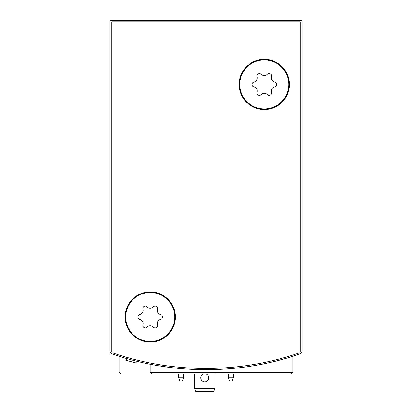 <?xml version="1.0" encoding="UTF-8"?>
<svg xmlns="http://www.w3.org/2000/svg" width="412" height="412" viewBox="0 0 412 412"><rect width="100%" height="100%" fill="white"/><g stroke="black" fill="none" stroke-linecap="round" stroke-linejoin="round"><path stroke-width="0.62" d="M109.891 312.033L109.891 351.009A3.1 3.1 0 0 0 111.976 353.939A288.333 288.333 0 0 0 300.024 353.939A3.1 3.1 0 0 0 302.109 351.009L302.109 312.033M302.109 351.009L302.109 20.6L109.891 20.6L109.891 351.009M150.195 372.489L292.808 372.489L291.258 374.039L151.745 374.039L150.195 372.489L150.195 364.244L155.669 365.269M159.187 365.871L171.186 367.586M271.987 362.045L282.436 359.382M287.349 357.982L292.808 356.318L287.375 357.977M171.217 367.592L158.95 365.83M155.69 365.274L150.308 364.27M130.326 359.588L124.651 357.982M136.892 361.293L136.892 363.152A288.333 288.333 0 0 1 126.288 360.32L126.288 358.461M126.299 360.325L127.936 360.788M128.765 361.02L129.641 361.262M291.258 374.039L273.161 374.039M120.742 374.039L119.192 372.489L119.192 356.318M228.32 374.039L228.32 377.758L229.561 380.858L232.044 380.858L233.285 377.758L233.285 374.039M228.32 377.758L233.285 377.758M178.715 374.039L178.715 377.758L179.956 380.858L182.439 380.858L183.68 377.758L183.68 374.039M178.715 377.758L183.68 377.758M214.992 388.3L194.531 388.3L195.767 391.4L213.751 391.4L214.992 388.3L214.992 374.039M206.309 374.039A4.032 4.032 0 0 1 204.759 381.79A4.032 4.032 0 0 1 203.209 374.039M194.531 388.3L194.531 374.039M112.589 352.909A1.241 1.241 0 0 1 111.75 351.735L111.75 21.841L300.25 21.841L300.25 351.735A1.241 1.241 0 0 1 299.411 352.909A288.333 288.333 0 0 1 112.589 352.909M175.306 316.993A25.111 25.111 0 0 1 137.639 338.741A25.111 25.111 0 0 1 137.639 295.244A25.111 25.111 0 0 1 175.306 316.993M289.399 84.465A25.111 25.111 0 0 1 251.732 106.214A25.111 25.111 0 0 1 251.732 62.717A25.111 25.111 0 0 1 289.399 84.465M264.288 59.972A24.493 24.493 0 0 1 285.495 96.712A24.493 24.493 0 0 1 243.075 96.712A24.493 24.493 0 0 1 264.288 59.972M253.926 82.086A4.285 4.285 0 0 0 257.042 76.684A2.451 2.451 0 0 1 261.167 74.299A4.285 4.285 0 0 0 267.403 74.299A2.451 2.451 0 0 1 271.534 76.684A4.285 4.285 0 0 0 274.649 82.086A2.451 2.451 0 0 1 274.649 86.85A4.285 4.285 0 0 0 271.534 92.247A2.451 2.451 0 0 1 267.403 94.631A4.285 4.285 0 0 0 261.167 94.631A2.451 2.451 0 0 1 257.042 92.247A4.285 4.285 0 0 0 253.926 86.85A2.451 2.451 0 0 1 253.926 82.086M150.195 292.499A24.493 24.493 0 0 1 171.407 329.239A24.493 24.493 0 0 1 128.982 329.239A24.493 24.493 0 0 1 150.195 292.499M139.833 314.608A4.285 4.285 0 0 0 142.949 309.211A2.451 2.451 0 0 1 147.079 306.827A4.285 4.285 0 0 0 153.31 306.827A2.451 2.451 0 0 1 157.441 309.211A4.285 4.285 0 0 0 160.556 314.608A2.451 2.451 0 0 1 160.556 319.377A4.285 4.285 0 0 0 157.441 324.774A2.451 2.451 0 0 1 153.31 327.159A4.285 4.285 0 0 0 147.079 327.159A2.451 2.451 0 0 1 142.949 324.774A4.285 4.285 0 0 0 139.833 319.377A2.451 2.451 0 0 1 139.833 314.608M292.808 372.489L292.808 356.318"/></g></svg>

